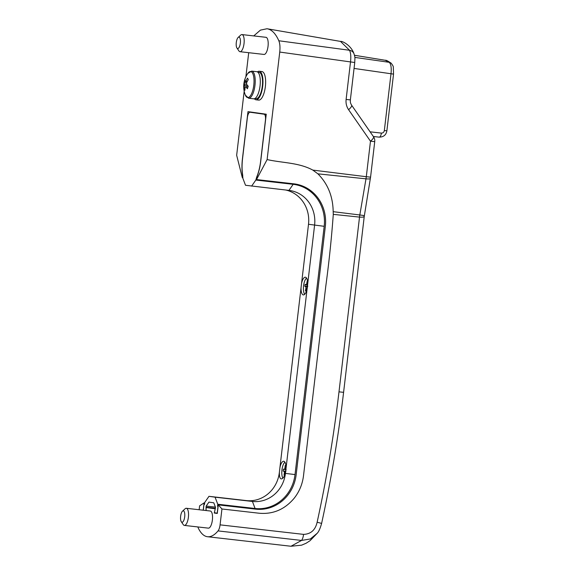 <?xml version="1.0" encoding="UTF-8"?>
<svg xmlns="http://www.w3.org/2000/svg" width="575" height="575" viewBox="0 0 575 575"><rect width="100%" height="100%" fill="white"/><g stroke="black" fill="none" stroke-linecap="round" stroke-linejoin="round"><path stroke-width="0.86" d="M257.931 72.249L259.131 72.385A13.218 4.715 96.5 0 1 260.993 92.381A13.218 4.715 96.5 0 1 256.134 98.656L254.933 98.519M245.604 95.658A13.096 4.672 -83.5 0 0 252.49 91.353A13.096 4.672 -83.5 0 0 252.72 73.449A13.096 4.672 -83.5 0 0 247.839 73.406A22.986 22.986 0 0 0 245.367 95.119L245.367 95.119A13.096 4.672 -83.5 0 0 245.604 95.658M251.692 71.106A13.649 4.866 -83.5 0 1 253.618 91.756A13.649 4.866 -83.5 0 1 248.601 98.224L253.683 98.807A13.649 4.866 -83.5 0 0 258.7 92.338A13.649 4.866 -83.5 0 0 256.773 71.688L251.692 71.106L247.839 73.406M247.049 81.815L245.288 81.542A2.983 1.064 -83.5 0 1 245.87 81.176A22.943 18.716 153.9 0 1 247.552 78.114A22.598 5.606 42.7 0 0 247.897 78.861A22.598 5.606 42.7 0 0 248.307 79.652A22.943 18.716 -26.1 0 0 246.625 82.714A2.983 1.064 -83.5 0 1 246.603 84.23A22.943 10.443 -162.2 0 0 248.22 86.228A22.598 12.902 128.6 0 0 247.423 88.737A22.943 10.443 17.8 0 1 245.798 86.739A2.983 1.064 -83.5 0 1 245.23 87.105A2.983 1.064 -83.5 0 1 245.216 87.105A22.943 18.716 -26.1 0 0 244.893 90.318A22.598 12.801 168 0 1 244.468 89.563A22.598 12.801 168 0 1 244.138 88.787L245 88.528M245.288 81.542A22.943 10.443 -162.2 0 1 245.022 79.695A22.598 20.096 24.1 0 0 244.217 82.203A22.943 10.443 17.8 0 0 244.483 84.051A2.983 1.064 -83.5 0 0 244.461 85.567A22.943 18.716 153.9 0 0 244.138 88.787M247.739 85.697L244.461 85.567M245.87 81.176L247.243 81.442M244.483 84.051L246.718 84.403M244.217 82.203L246.646 83.044M247.983 86.897L245.798 86.739M254.373 98.749A14.368 5.125 -83.5 0 0 256.004 99.791L258.671 100.1A14.368 5.125 -83.5 0 0 263.954 93.287A14.368 5.125 -83.5 0 0 261.927 71.552L259.26 71.243A14.368 5.125 -83.5 0 0 257.435 71.897M256.004 99.791A14.368 5.125 -83.5 0 0 261.28 92.985A14.368 5.125 -83.5 0 0 259.26 71.243M307.553 281.628L307.129 281.355L306.705 283.727A1.438 0.51 96.5 0 1 306.044 284.841A1.438 0.51 96.5 0 1 305.986 284.812L305.181 284.287L304.829 286.242L305.634 286.767A1.438 0.51 96.5 0 1 305.857 288.47L305.433 290.842L306.094 291.273L306.518 288.902A1.438 0.51 96.5 0 1 307.129 287.78A1.438 0.51 96.5 0 1 307.244 287.816L307.395 287.917M307.718 285.947L307.589 285.861A1.438 0.51 96.5 0 1 307.366 284.158L307.632 282.67M304.692 294.299A8.618 3.076 96.5 0 1 303.557 285.962A8.618 3.076 96.5 0 1 306.54 278.099M306.173 290.842L305.433 290.842M307.704 286.242L304.829 286.242M354.847 57.399L389.304 62.33C391.043 64.249 391.611 68.094 390.993 73.859L384.337 130.547C383.971 132.264 382.986 133.12 381.376 133.105A4.312 1.761 -83.5 0 1 379.148 137.145A4.312 1.761 -83.5 0 0 379.148 137.145L373.355 136.491L379.148 137.145C383.568 137.066 386.141 134.952 386.874 130.812L393.53 74.118L354.056 68.425M385.264 60.282C385.933 59.98 387.924 60.972 391.223 63.264L391.223 63.264A4.312 3.96 132.7 0 0 389.304 62.33L385.264 60.282L354.488 55.279M237.647 48.537A5.75 2.048 -83.5 0 0 240.35 43.118A5.75 2.048 -83.5 0 0 238.992 37.123A5.75 2.048 -83.5 0 0 238.143 37.461A5.75 2.048 -83.5 0 0 236.282 42.6A5.75 2.048 -83.5 0 0 236.936 48.02A5.75 2.048 -83.5 0 0 237.647 48.537M238.143 37.461L240.724 35.082A8.618 3.076 96.5 0 1 241.96 34.572A8.618 3.076 96.5 0 1 241.989 34.572A8.618 3.076 96.5 0 1 244.037 43.52A8.618 3.076 96.5 0 1 240.012 51.7A8.618 3.076 96.5 0 1 239.983 51.693A8.618 3.076 96.5 0 1 238.92 50.916L236.936 48.02M240.012 51.7L264.011 54.438A8.618 3.076 -83.5 0 0 264.011 54.438A8.618 3.076 -83.5 0 0 268.043 46.259A8.618 3.076 -83.5 0 0 265.995 37.31A8.618 3.076 -83.5 0 0 265.966 37.31L241.96 34.572M208.337 528.145A8.618 3.076 -83.5 0 0 208.366 528.145A8.618 3.076 -83.5 0 0 212.391 519.973A8.618 3.076 -83.5 0 0 210.349 511.024A8.618 3.076 -83.5 0 0 210.321 511.017L186.314 508.278A8.618 3.076 96.5 0 1 188.542 514.776A8.618 3.076 96.5 0 1 186.163 524.242A8.618 3.076 96.5 0 1 184.359 525.406A8.618 3.076 96.5 0 1 183.267 524.63L181.29 521.726A5.75 2.048 -83.5 0 0 183.224 521.475A5.75 2.048 -83.5 0 0 184.776 514.107A5.75 2.048 -83.5 0 0 182.498 511.175A5.75 2.048 -83.5 0 0 182.124 511.606A5.75 2.048 -83.5 0 0 180.586 516.817A5.75 2.048 -83.5 0 0 181.29 521.726M242.679 175.174L242.578 175.159A25.861 9.222 96.5 0 1 242.442 158.736L247.976 111.651L266.247 114.217L260.719 161.302A25.861 9.222 96.5 0 1 256.795 177.165L256.507 179.565L267.116 159.57C282.368 163.013 298.813 162.495 312.807 170.092L366.304 176.712L365.988 178.839L317.903 173.837L312.807 170.092M242.909 177.639L242.298 177.567L242.578 175.159M203.219 510.205L204.082 502.888L204.693 502.96M317.903 173.837C327.851 183.849 332.939 196.463 333.177 211.672L333.284 214.367C331.516 238.546 328.986 262.703 325.702 286.839L303.514 475.676C302.472 484.136 299.359 491.654 294.17 498.252C284.754 509.421 273.125 514.417 259.282 513.245L221.943 508.983L218.292 504.886L217.285 513.446L214.238 513.022L215.251 508.81L206.116 507.524L206.116 510.535M218.292 504.886L255.631 509.148A38.791 36.239 98 0 0 296.161 474.734L325.328 226.464A38.791 36.239 98 0 0 324.767 213.332A38.791 36.239 98 0 0 324.07 210.479A38.791 36.239 98 0 0 293.847 183.827L256.507 179.565M350.362 99.892C350.463 102.328 349.909 102.062 351.605 105.189L351.605 105.189A7.18 2.056 145.2 0 1 348.579 109.681C346.531 106.663 345.712 103.256 346.107 99.453L350.362 99.892L354.753 62.51L279.745 52.059L267.116 159.57M279.745 52.059C280.248 47.301 279.946 43.535 278.825 40.76L349.543 50.269L340.486 41.407L267.202 28.779C271.781 29.598 275.655 33.594 278.825 40.76M253.733 35.916L260.425 30.123L266.994 28.75A71.832 25.623 96.5 0 1 267.202 28.779M242.298 177.567L236.656 155.286L244.181 91.195M245.87 76.82L248.709 52.692M199.144 509.745L199.604 505.842L204.082 502.888M197.908 526.952A7.18 2.566 -83.5 0 0 198.31 528.13A57.471 20.499 96.5 0 0 207.518 536.727L290.964 546.25M351.605 105.189L373.498 136.706A7.18 2.056 145.2 0 1 370.48 141.198L366.304 176.712L370.566 177.157L364.248 216.444L343.591 392.33C338.409 436.389 331.085 480.082 321.612 523.408C320.246 528.303 318.802 531.58 317.263 533.233L310.062 540.687L306.094 543.253L301.623 545.165L290.972 546.25L301.53 540.435L218.04 530.905A57.471 20.499 96.5 0 1 207.518 536.727M218.04 530.905A7.18 2.566 -83.5 0 0 220.074 524.853L303.571 534.383C310.831 534.089 315.352 530.042 317.134 522.229A1256.303 1173.597 98 0 0 338.991 391.848L359.519 217.098L333.284 214.367M221.943 508.983L220.074 524.853M333.177 211.672L359.821 214.971L365.988 178.839A7.18 1.1 -170.9 0 0 370.372 178.523M317.263 533.233L310.327 538.983L301.53 540.435A7.18 2.566 -83.5 0 0 303.571 534.383M346.107 99.453L350.498 62.064C351.109 56.896 350.786 52.965 349.543 50.269A7.18 6.145 -22.6 0 1 353.97 53.691L353.97 53.691C355.307 58.283 354.897 56.501 354.753 62.51M359.821 214.971C363.544 215.445 364.938 215.754 363.989 215.912C364.766 216.976 363.278 217.372 359.526 217.098A14.368 5.125 -84.1 0 1 359.806 214.971A14.368 5.132 -83.8 0 0 359.526 217.098M321.612 523.408L317.134 522.229M217.3 513.367L214.238 513.022M215.373 508.58L206.116 507.524M256.831 177.064L256.702 177.05A25.573 9.121 -83.5 0 0 260.619 161.295L265.442 120.197A5.75 2.048 -83.5 0 0 264.083 114.202L250.075 112.233A5.75 2.048 -83.5 0 0 250.053 112.233A5.75 2.048 -83.5 0 0 247.372 117.652L242.542 158.75A25.573 9.121 -83.5 0 0 242.693 175.073L242.837 178.228L245.518 185.272L288.952 190.39A31.611 29.526 98 0 1 289.663 190.483A31.611 29.526 98 0 1 314.597 225.127L307.654 284.251A8.905 3.177 -83.5 0 0 305.382 277.207A8.905 3.177 -83.5 0 0 305.354 277.207A8.905 3.177 -83.5 0 0 301.559 283.396L301.034 287.852A8.905 3.177 -83.5 0 0 303.305 294.903A8.905 3.177 -83.5 0 0 303.334 294.903A8.905 3.177 -83.5 0 0 307.129 288.715L286.034 468.316A8.905 3.177 -83.5 0 0 283.762 461.272A8.905 3.177 -83.5 0 0 283.734 461.265A8.905 3.177 -83.5 0 0 279.939 467.461L279.414 471.917A8.905 3.177 -83.5 0 0 279.407 472.549C279.306 476.387 279.888 478.508 281.146 478.903L281.175 478.903M279.414 471.917L279.342 472.542A31.611 29.526 -82 0 1 246.316 500.588L208.977 496.326L204.757 502.399L204.52 504.397L204.01 504.325L203.32 510.219M281.146 478.903C282.785 478.91 284.187 477.077 285.365 473.39A8.905 3.177 -83.5 0 0 285.509 472.772L285.437 473.397L295.018 474.583A38.216 35.7 -82 0 1 255.092 508.494L217.752 504.232L217.515 506.23L218.026 506.302L217.221 513.152L214.374 512.749L215.524 507.387L213.778 502.802L208.926 502.119L206.181 506.072L206.044 507.222L215.417 508.293M301.034 287.852L279.939 467.461M286.034 468.316L285.509 472.772M251.613 186.135L255.832 180.054L293.171 184.316A38.216 35.7 -82 0 1 324.185 226.313L295.018 474.583M307.654 284.251L307.129 288.715M285.797 190.03A31.611 29.526 -82 0 1 308.509 224.272L301.559 283.396M217.752 504.232L215.072 497.181L252.411 501.443A31.611 29.526 98 0 0 285.437 473.397L285.365 473.39M215.072 497.181L208.977 496.326M206.051 510.528L206.044 507.222M204.01 504.325L204.52 504.39M256.702 177.05L255.832 180.054M254.833 112.779A5.75 2.048 96.5 0 1 254.854 112.779L266.232 114.382M217.515 506.23L218.126 506.302M250.053 112.233L254.854 112.779A5.75 2.048 96.5 0 1 254.876 112.779L250.075 112.233M215.424 507.128L206.181 506.072M286.113 469.538L285.969 469.495A1.438 0.51 96.5 0 1 285.947 469.495A1.438 0.51 96.5 0 1 285.631 468L285.912 465.577L285.207 465.477L284.92 467.899A1.438 0.51 96.5 0 1 284.244 469.257L283.382 469.135L283.144 471.133L284.007 471.256A1.438 0.51 96.5 0 1 284.352 472.751L284.064 475.18L284.747 475.273M284.783 475.187L285.063 472.851A1.438 0.51 96.5 0 1 285.703 471.493M282.893 478.113A8.618 3.076 96.5 0 1 281.973 469.717A8.618 3.076 96.5 0 1 284.92 462.163M285.904 465.657L285.207 465.477M284.79 475.158L284.064 475.18M285.983 471.054L283.144 471.133M286.106 469.847L283.382 469.135M182.498 511.175L185.078 508.796A8.618 3.076 96.5 0 1 186.314 508.278M306.59 288.571L305.857 288.47M307.647 286.702L305.634 286.767M307.323 285.171L306.108 284.848M307.424 283.827L306.705 283.727M370.113 131.826L381.376 133.105M384.337 130.547L386.874 130.812M373.498 136.706A7.18 7.18 0 0 1 374.735 141.637L370.48 141.198L348.579 109.681M343.591 392.33L338.991 391.848M308.509 224.272L324.185 226.313M255.092 508.494L252.411 501.443L246.316 500.588M264.083 114.202L266.225 114.447M288.952 190.39L293.171 184.316M285.063 472.837L284.352 472.751M285.962 471.184L284.007 471.256M286.113 469.761L284.244 469.257M285.631 467.985L284.92 467.899M248.601 98.224L245.367 95.119M306.044 284.841L307.323 285.186M391.223 63.264C392.754 65.291 393.451 66.614 393.329 67.232L393.53 74.118M340.486 41.407C342.333 40.854 351.188 45.454 353.97 53.691M374.735 141.637L370.566 177.157M208.366 528.145L184.359 525.406"/></g></svg>
